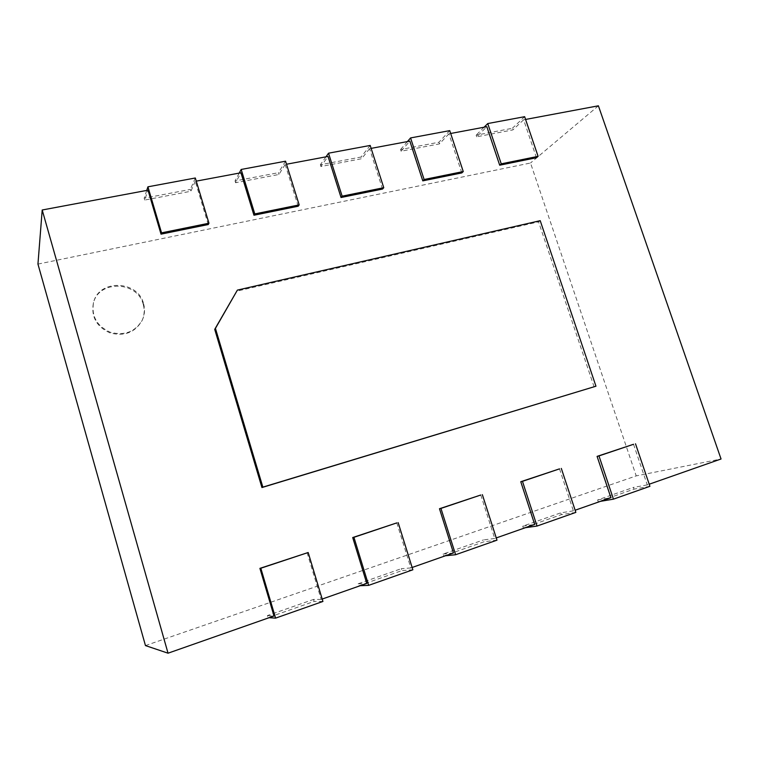 <?xml version="1.0" encoding="UTF-8"?>
<svg xmlns="http://www.w3.org/2000/svg" width="759" height="759" viewBox="0 0 759 759"><rect width="100%" height="100%" fill="white"/><g stroke="black" fill="none" stroke-linecap="round" stroke-linejoin="round"><path stroke-width="0.57" stroke-dasharray="3.79 2.85" d="M540.209 220.67L538.558 221.856L236.59 291.2M594.107 386.891L538.558 221.856M208.26 224.531L195.243 181.325L196.268 181.135M298.192 206.22L285.194 164.475L286.494 164.238M382.545 189.048L369.586 148.669L371.132 148.375M461.823 172.91L448.92 133.812L450.675 133.48M536.471 157.72L523.634 119.808L525.579 119.448M633.528 444.281L647.275 484.897L649.201 484.223M559.516 468.863L573.377 510.845L575.123 510.238M480.779 495.01L494.726 538.473L496.263 537.932M396.815 522.894L410.837 567.931L412.137 567.476M307.101 552.685L321.18 599.411L322.196 599.06M145.462 645.577L636.222 475.893L721.05 458.996M647.275 484.897L633.414 487.42L634.002 489.147L598.215 501.708L597.627 499.944L633.414 487.42M597.627 499.944L610.9 497.676M573.377 510.845L560.749 512.856L561.347 514.649L523.331 527.998L522.733 526.177L560.749 512.856M522.733 526.177L534.678 524.441M494.726 538.473L483.521 539.905L484.119 541.755L443.654 555.958L443.057 554.07L483.521 539.905M443.057 554.07L453.465 552.96M410.837 567.931L401.283 568.7L401.881 570.626L358.722 585.768L358.125 583.813L401.283 568.7M358.125 583.813L366.768 583.405M321.18 599.411L313.524 599.439L314.122 601.432L267.993 617.617L267.396 615.587L313.524 599.439M267.396 615.587L273.999 615.985M269.122 617.693L267.993 617.617M37.95 264.094L530.513 163.005L636.222 475.893M598.396 105.805L530.513 163.005M523.634 119.808L512.875 129.903L476.699 136.8L486.823 126.706M448.92 133.812L439.461 143.897L401.113 151.202L409.851 141.127M369.586 148.669L361.607 158.726L320.896 166.487L328.049 156.449M285.194 164.475L278.914 174.485L235.594 182.739L240.945 172.767M195.243 181.325L190.888 191.259L144.722 200.053L148.014 190.177M144.722 200.053L144.182 198.194L190.348 189.437L190.888 191.259M146.743 190.414L144.182 198.194M322.926 601.46L314.122 601.432M195.319 177.995L190.348 189.437M360.202 585.711L358.722 585.768M235.594 182.739L235.053 180.946L278.363 172.72L278.914 174.485M239.237 173.09L235.053 180.946M412.858 569.791L401.881 570.626M285.555 161.202L278.363 172.72M445.438 555.778L443.654 555.958M320.896 166.487L320.345 164.75L361.066 157.018L361.607 158.726M325.953 156.847L320.345 164.75M496.984 540.161L484.119 541.755M370.193 145.443L361.066 157.018M525.38 527.704L523.331 527.998M401.113 151.202L400.572 149.514L438.92 142.237L439.461 143.897M407.412 141.582L400.572 149.514M575.844 512.391L561.347 514.649M449.736 130.633L438.92 142.237M600.492 501.329L598.215 501.708M476.699 136.8L476.159 135.168L512.334 128.299L512.875 129.903M484.09 127.218L476.159 135.168M649.913 486.31L634.002 489.147M524.649 116.687L512.334 128.299M143.242 304.416C137.758 281.01 98.698 279.654 93.357 303.202C91.033 316.892 96.611 326.806 110.102 332.945C124.429 336.588 135.074 332.48 142.056 320.611C144.409 315.402 144.808 309.995 143.242 304.416M143.565 303.685C145.13 309.283 144.732 314.691 142.379 319.928C135.377 331.816 124.704 335.933 110.349 332.281C96.829 326.123 91.232 316.18 93.556 302.462C98.917 278.847 138.072 280.223 143.565 303.685M142.056 320.611L142.379 319.928M93.357 303.202L93.556 302.462"/><path stroke-width="1.14" d="M237.387 290.109L540.209 220.67L595.957 386.208L262.851 487.136L215.433 328.391L237.387 290.109L214.712 329.359L261.94 487.544L595.957 386.208M262.851 487.136L261.94 487.544M215.433 328.391L214.712 329.359M161.553 232.852L147.929 186.818L195.319 177.995L208.953 223.222L161.553 232.852L161.022 234.151L148.014 190.177L42.2 209.996L168.033 653.195L273.999 615.985L259.91 568.368L308.173 552.514L322.926 601.46L275.583 618.13L260.821 568.244L259.91 568.368M161.022 234.151L208.26 224.531L208.953 223.222M196.268 181.135L240.945 172.767L253.961 215.233L298.192 206.22L299.169 204.892L254.796 213.905L241.172 169.456L239.237 173.09M286.494 164.238L328.049 156.449L341.038 197.501L382.545 189.048L383.76 187.701L342.129 196.164L328.533 153.195L325.953 156.847M371.132 148.375L409.851 141.127L422.791 180.86L461.823 172.91L463.256 171.553L424.12 179.503L410.572 137.929L407.412 141.582M450.675 133.48L486.823 126.706L499.697 165.206L536.471 157.72L538.093 156.354L501.234 163.84L487.752 123.556L484.09 127.218M525.579 119.448L598.396 105.805L721.05 458.996L649.201 484.223M635.501 443.787L649.913 486.31L613.443 499.147L598.984 455.922L633.528 444.281L597.086 456.387L610.9 497.676L575.123 510.238M561.318 468.426L575.844 512.391L537.04 526.053L522.467 481.339L559.516 468.863L520.769 481.728L534.678 524.441L496.263 537.932M482.363 494.659L496.984 540.161L455.609 554.734L440.951 508.416L480.779 495.01L439.48 508.729L453.465 552.96L412.137 567.476M398.162 522.628L412.858 569.791L368.656 585.36L353.931 537.315L396.815 522.894L352.717 537.543L366.768 583.405L322.196 599.06M168.033 653.195L145.462 645.577L37.95 264.094L42.2 209.996M275.583 618.13L269.122 617.693M260.821 568.244L308.173 552.514M147.929 186.818L146.743 190.414M368.656 585.36L360.202 585.711M353.931 537.315L352.717 537.543M254.796 213.905L253.961 215.233M241.172 169.456L285.555 161.202L299.169 204.892M455.609 554.734L445.438 555.778M440.951 508.416L439.48 508.729M342.129 196.164L341.038 197.501M328.533 153.195L370.193 145.443L383.76 187.701M537.04 526.053L525.38 527.704M522.467 481.339L520.769 481.728M424.12 179.503L422.791 180.86M410.572 137.929L449.736 130.633L463.256 171.553M613.443 499.147L600.492 501.329M598.984 455.922L597.086 456.387M501.234 163.84L499.697 165.206M487.752 123.556L524.649 116.687L538.093 156.354"/></g></svg>
